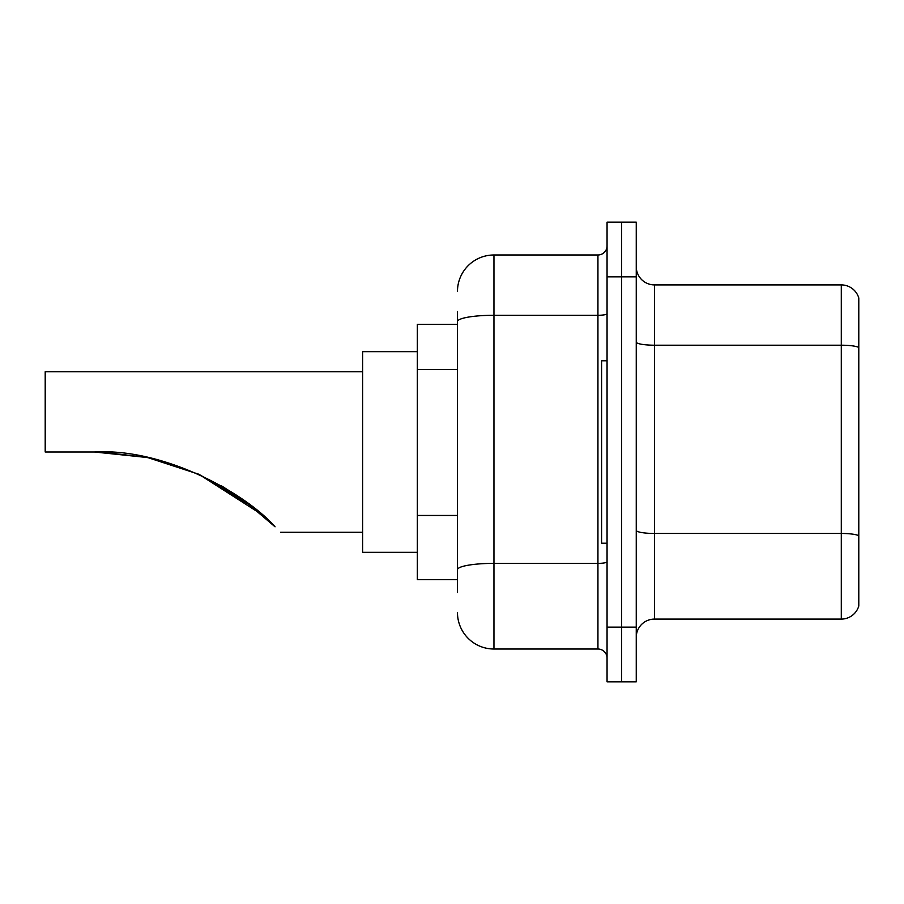 <?xml version="1.0" encoding="UTF-8"?>
<svg xmlns="http://www.w3.org/2000/svg" width="904" height="904" viewBox="0 0 904 904"><rect width="100%" height="100%" fill="white"/><g stroke="black" fill="none" stroke-linecap="round" stroke-linejoin="round"><path stroke-width="1.36" d="M457.469 356.764L457.469 321.621L457.469 324.31L417.343 324.31L417.343 579.69L457.469 579.69M457.469 592.459L457.469 311.541M607.059 627.127L607.059 681.853L621.647 681.853L621.647 627.127L621.647 681.853L636.246 681.853L636.246 627.127L621.647 627.127L621.647 276.873L621.647 627.127L607.059 627.127L607.059 276.873L621.647 276.873L621.647 222.147L621.647 276.873L636.246 276.873L636.246 627.127M636.246 276.873L636.246 222.147L607.059 222.147L607.059 276.873M457.469 291.472A36.488 36.488 0 0 1 493.957 254.984L493.957 649.015L597.939 649.015L597.939 254.984A9.119 9.119 0 0 0 607.059 245.865M493.957 254.984L597.939 254.984M457.469 576.051L457.469 528.23M607.059 658.135A9.119 9.119 0 0 0 597.939 649.015M493.957 649.015A36.488 36.488 0 0 1 457.469 612.528M636.246 637.343A18.238 18.238 0 0 1 654.485 619.093L841.285 619.093L841.285 284.907L654.485 284.907A18.238 18.238 0 0 1 636.246 266.657A18.238 18.238 0 0 0 654.485 284.907L654.485 619.093M858.8 298.037A18.238 18.238 0 0 0 841.285 284.907A18.238 18.238 0 0 1 858.8 298.037L858.8 605.962A18.238 18.238 0 0 1 841.285 619.093M858.8 347.735L858.8 546.129M244.204 500.5L199.174 474.453M147.25 457.514L102.412 452.124M148.075 457.684L198.552 474.171M221.446 485.798L243.334 499.878M243.515 500.002L275.065 526.806C282.308 534.049 282.308 534.049 275.065 526.806C245.334 492.872 163.511 447.853 94.468 452L147.295 457.526L94.468 452L45.2 452L45.2 371.736L362.617 371.736M263.392 515.845L241.922 498.872L198.179 474.001L241.492 498.567M198.948 474.34L251.967 506.353L221.288 485.708M262.081 514.692L199.061 474.397M417.343 351.667L362.617 351.667L362.617 552.333L417.343 552.333M100.615 452.068L147.996 457.673M607.059 360.786L601.589 360.786L601.589 543.214L607.059 543.214M457.469 369.533L417.343 369.533M457.469 515.461L417.343 515.461M607.059 561.791A9.119 1.582 0 0 1 597.939 563.373L493.957 563.373A36.488 6.339 180 0 0 457.469 569.712M457.469 321.621A36.488 6.339 180 0 1 493.957 315.281L597.939 315.281A9.119 1.582 0 0 0 607.059 313.699M858.8 347.475A18.238 3.164 180 0 0 841.285 345.204L654.485 345.204A18.238 3.164 -0 0 1 636.246 342.028M858.8 535.744A18.238 3.164 180 0 0 841.285 533.462L654.485 533.462A18.238 3.164 0 0 1 636.246 530.286M280.522 532.264L362.617 532.264"/></g></svg>

